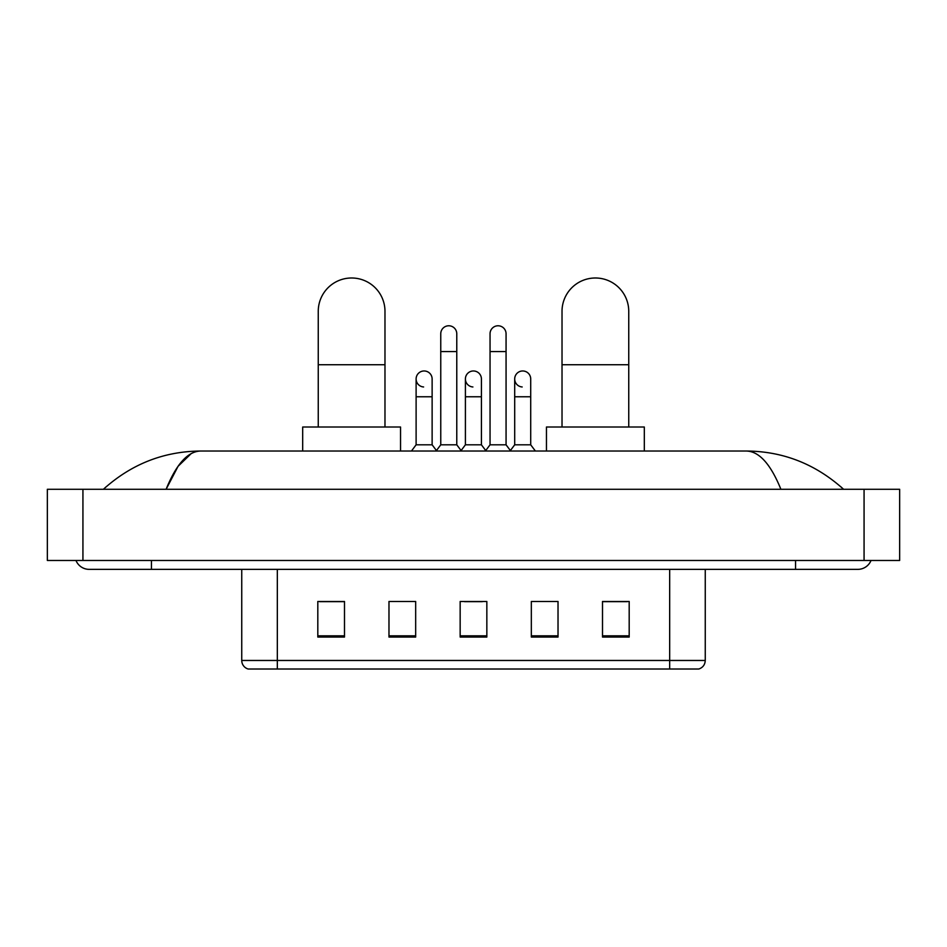 <?xml version="1.0" encoding="UTF-8"?>
<svg xmlns="http://www.w3.org/2000/svg" width="947" height="947" viewBox="0 0 947 947"><rect width="100%" height="100%" fill="white"/><g stroke="black" fill="none" stroke-linecap="round" stroke-linejoin="round"><path stroke-width="1.42" d="M669.671 669.008L669.671 660.461L705.255 660.461C705.006 664.723 702.875 667.576 698.85 669.008L248.15 669.008A8.902 8.902 0 0 1 241.745 660.461L241.745 569.36M629.187 637.059L629.187 601.475L602.505 601.475L602.505 637.059L629.187 637.059M558.02 637.059L558.02 601.475L531.326 601.475L531.326 637.059L558.02 637.059M344.495 637.059L344.495 601.475L317.813 601.475L317.813 637.059L344.495 637.059M415.674 637.059L415.674 601.475L388.98 601.475L388.98 637.059L415.674 637.059M486.841 637.059L486.841 601.475L460.159 601.475L460.159 637.059L486.841 637.059M653.667 669.008L293.333 669.008M602.505 601.653L627.411 601.653M319.589 601.653L344.495 601.653M464.515 601.653L482.307 601.653M75.973 560.47A14.241 14.241 0 0 0 89.16 569.36A14.241 14.241 0 0 1 75.973 560.47A14.241 14.241 0 0 0 89.16 569.36L857.84 569.36A14.241 14.241 0 0 0 871.027 560.47A14.241 14.241 0 0 1 857.84 569.36A14.241 14.241 0 0 0 871.027 560.47A14.241 14.241 0 0 1 857.84 569.36M780.896 489.291C770.692 464.172 759.222 451.411 746.508 451.032L200.492 451.032C187.778 451.411 176.308 464.172 166.104 489.291L178.083 466.291L191.258 453.542M82.934 489.291L899.65 489.291L899.65 560.47L47.35 560.47L47.35 489.291L82.934 489.291L82.934 560.47M746.508 451.032C783.228 451.317 815.604 464.077 843.599 489.291L840.569 486.545M106.431 486.545L103.401 489.291C131.266 464.125 163.63 451.376 200.492 451.032M318.251 427.014L318.251 311.362A33.358 33.358 0 0 1 351.621 277.992A33.358 33.358 0 0 1 384.979 311.362A33.358 33.358 0 0 0 351.621 277.992M384.979 427.014L384.979 311.362M400.545 451.032L400.545 427.014L302.685 427.014L302.685 451.032M562.021 427.014L562.021 311.362A33.358 33.358 0 0 1 595.379 277.992A33.358 33.358 0 0 1 628.749 311.362A33.358 33.358 0 0 0 595.379 277.992M628.749 427.014L628.749 311.362M644.315 451.032L644.315 427.014L546.455 427.014L546.455 451.032M440.757 351.574L456.774 351.574L456.774 444.806L440.757 444.806L440.757 333.782A8.002 8.002 0 0 1 449.269 325.792A8.002 8.002 0 0 1 456.774 333.782A8.002 8.002 0 0 0 449.269 325.792M440.757 444.806L436.094 451.032M456.774 444.806L461.449 451.032M490.049 351.574L506.065 351.574L506.065 444.806L490.049 444.806L490.049 333.782A8.002 8.002 0 0 1 498.56 325.792A8.002 8.002 0 0 1 506.065 333.782A8.002 8.002 0 0 0 498.56 325.792M490.049 444.806L485.373 451.032M506.065 444.806L510.729 451.032M423.617 386.968A8.002 8.002 0 0 1 416.112 378.978A8.002 8.002 0 0 1 424.623 370.987A8.002 8.002 0 0 1 432.128 378.978L432.128 396.769L416.112 396.769L416.112 378.978M432.128 396.769L432.128 444.806L416.112 444.806L416.112 396.769M416.112 444.806L411.448 451.032M432.128 444.806L436.449 450.559M472.908 386.968A8.002 8.002 0 0 1 465.403 378.978A8.002 8.002 0 0 1 473.914 370.987A8.002 8.002 0 0 1 481.419 378.978L481.419 396.769L465.403 396.769L465.403 378.978M481.419 396.769L481.419 444.806L465.403 444.806L465.403 396.769M465.403 444.806L461.094 450.559M481.419 444.806L485.728 450.559M522.199 386.968A8.002 8.002 0 0 1 514.695 378.978A8.002 8.002 0 0 1 523.206 370.987A8.002 8.002 0 0 1 530.711 378.978L530.711 396.769L514.695 396.769L514.695 378.978M530.711 396.769L530.711 444.806L514.695 444.806L514.695 396.769M514.695 444.806L510.374 450.559M530.711 444.806L535.375 451.032M241.745 660.461L277.329 660.461L277.329 669.008M277.329 569.36L277.329 660.461L669.671 660.461L669.671 569.36M486.841 635.828L460.159 635.828M415.674 635.828L388.98 635.828M344.495 635.828L317.813 635.828M558.02 635.828L531.326 635.828M629.187 635.828L602.505 635.828M795.563 560.47L795.563 569.36M151.437 560.47L151.437 569.36M864.066 489.291L864.066 560.47M318.251 364.737L384.979 364.737M562.021 364.737L628.749 364.737M705.255 660.461L705.255 569.36M456.774 351.574L456.774 333.782M506.065 351.574L506.065 333.782"/></g></svg>

